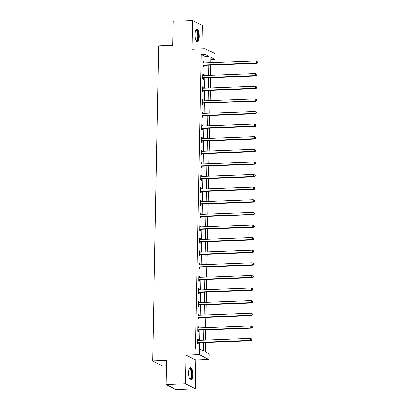 <?xml version="1.0" encoding="UTF-8"?>
<svg xmlns="http://www.w3.org/2000/svg" width="410" height="410" viewBox="0 0 410 410"><rect width="100%" height="100%" fill="white"/><g stroke="black" fill="none" stroke-linecap="round" stroke-linejoin="round"><path stroke-width="0.61" d="M192.741 374.791A6.396 2.05 87.8 0 0 190.435 367.35A6.396 2.05 87.8 0 0 188.62 372.69A6.396 2.05 87.8 0 0 190.927 380.131A6.396 2.05 87.8 0 0 192.741 374.791M199.234 36.567A6.396 2.05 87.8 0 0 196.933 29.125A6.396 2.05 87.8 0 0 195.114 34.471A6.396 2.05 87.8 0 0 197.42 41.912A6.396 2.05 87.8 0 0 199.234 36.567M205.4 342.55L205.22 351.882L209.182 353.897L209.074 359.56L199.296 354.578L199.403 348.92L203.37 350.939L203.529 342.622M195.877 360.062L186.104 355.08L185.551 383.78L166.147 384.518L175.926 389.5L195.329 388.757L195.877 360.062L209.074 359.56M166.506 365.787L162.416 365.945L152.643 360.964L158.69 45.864L172.661 45.331L173.123 21.243L192.526 20.5L191.977 49.195L205.169 48.693L214.948 53.674L214.84 59.332L210.873 57.313L210.771 62.735M201.858 48.821L202.304 25.481L192.526 20.5M210.894 62.73L210.96 59.481L214.84 59.332M205.343 351.944L205.523 342.545M205.569 340.162L205.764 329.932M205.81 327.549L206.01 317.325M206.051 314.941L206.25 304.712M206.297 302.329L206.491 292.099M206.537 289.721L206.732 279.492M206.778 277.109L206.978 266.879M207.019 264.496L207.219 254.272M207.265 251.889L207.46 241.659M207.506 239.276L207.701 229.052M207.747 226.668L207.947 216.439M207.988 214.056L208.188 203.826M208.234 201.443L208.429 191.219M208.475 188.836L208.669 178.606M208.716 176.223L208.915 165.999M208.957 163.616L209.156 153.386M209.202 151.003L209.397 140.773M209.443 138.395L209.638 128.166M209.684 125.783L209.879 115.553M209.925 113.17L210.125 102.946M210.171 100.563L210.366 90.333M210.412 87.95L210.607 77.726M210.653 75.343L210.848 65.113M185.551 383.78L195.329 388.757M205.02 62.955L205.143 56.518L201.182 54.499L195.524 349.069L199.403 348.92M199.532 348.982L199.649 342.77M199.696 340.387L199.89 330.158M199.936 327.774L200.131 317.545M200.177 315.167L200.377 304.938M200.418 302.554L200.618 292.325M200.664 289.942L200.859 279.717M200.905 277.334L201.1 267.105M201.146 264.722L201.346 254.497M201.387 252.114L201.587 241.885M201.633 239.501L201.828 229.272M201.874 226.889L202.068 216.664M202.115 214.281L202.314 204.052M202.355 201.669L202.555 191.444M202.601 189.061L202.796 178.832M202.842 176.449L203.037 166.219M203.083 163.836L203.278 153.612M203.324 151.228L203.524 140.999M203.57 138.616L203.765 128.392M203.811 126.008L204.006 115.779M204.052 113.396L204.247 103.171M204.293 100.788L204.493 90.559M204.539 88.176L204.733 77.946M204.78 75.563L204.974 65.339M203.621 63.007L203.642 61.956L202.981 61.618L202.883 66.471L203.544 66.804L203.57 65.497M203.375 75.619L203.396 74.564L202.735 74.23L202.642 79.079L203.304 79.417L203.329 78.11M203.135 88.227L203.155 87.176L202.494 86.838L202.402 91.691L203.063 92.024L203.088 90.718M202.894 100.839L202.914 99.789L202.253 99.451L202.161 104.299L202.822 104.637L202.847 103.33M202.653 113.452L202.673 112.396L202.012 112.063L201.915 116.911L202.576 117.25L202.601 115.938M202.407 126.06L202.427 125.009L201.766 124.671L201.674 129.524L202.335 129.857L202.361 128.55M202.166 138.672L202.186 137.616L201.525 137.283L201.433 142.132L202.094 142.47L202.12 141.158M201.925 151.28L201.945 150.229L201.284 149.891L201.192 154.744L201.853 155.077L201.879 153.77M201.684 163.892L201.705 162.842L201.043 162.503L200.951 167.352L201.607 167.69L201.633 166.383M201.438 176.505L201.459 175.449L200.797 175.111L200.705 179.964L201.366 180.297L201.392 178.991M201.197 189.112L201.218 188.062L200.557 187.724L200.464 192.572L201.125 192.91L201.151 191.603M200.956 201.725L200.977 200.669L200.316 200.336L200.223 205.184L200.885 205.523L200.91 204.211M200.715 214.333L200.736 213.282L200.075 212.944L199.983 217.797L200.639 218.13L200.664 216.823M200.469 226.945L200.49 225.889L199.829 225.556L199.737 230.405L200.398 230.743L200.423 229.436M200.229 239.553L200.249 238.502L199.588 238.164L199.496 243.017L200.157 243.35L200.183 242.043M199.988 252.165L200.008 251.115L199.347 250.776L199.255 255.625L199.916 255.963L199.942 254.656M199.747 264.778L199.767 263.722L199.106 263.389L199.014 268.237L199.67 268.576L199.696 267.264M199.501 277.385L199.521 276.335L198.86 275.997L198.768 280.85L199.429 281.183L199.455 279.876M199.26 289.998L199.28 288.942L198.619 288.609L198.527 293.457L199.188 293.796L199.214 292.484M199.019 302.606L199.04 301.555L198.378 301.217L198.286 306.07L198.947 306.403L198.973 305.096M198.778 315.218L198.799 314.168L198.138 313.829L198.045 318.678L198.701 319.016L198.727 317.709M198.532 327.831L198.553 326.775L197.892 326.437L197.799 331.29L198.46 331.628L198.486 330.316M198.291 340.438L198.312 339.388L197.651 339.049L197.558 343.898L198.22 344.236L198.245 342.929M186.104 355.08L199.296 354.578M201.182 54.499L205.061 54.351L205.169 48.693M166.147 384.518L166.614 360.431L152.643 360.964M210.725 65.118L210.53 75.348M210.484 77.726L210.289 87.955M210.243 90.338L210.043 100.568M209.997 102.951L209.802 113.175M209.756 115.558L209.561 125.788M209.515 128.171L209.32 138.395M209.274 140.779L209.074 151.008M209.028 153.391L208.833 163.621M208.787 166.004L208.593 176.228M208.546 178.611L208.352 188.841M208.306 191.224L208.106 201.448M208.06 203.832L207.865 214.061M207.819 216.444L207.624 226.674M207.578 229.052L207.383 239.281M207.337 241.664L207.137 251.894M207.091 254.277L206.896 264.501M206.85 266.884L206.655 277.114M206.609 279.497L206.414 289.721M206.368 292.104L206.168 302.334M206.122 304.717L205.928 314.947M205.881 317.33L205.687 327.554M205.641 329.937L205.446 340.167M208.9 62.807L209.023 56.37L205.061 54.351M203.575 340.238L203.77 330.009M203.816 327.626L204.016 317.401M204.057 315.018L204.257 304.789M204.303 302.406L204.498 292.176M204.544 289.793L204.739 279.569M204.785 277.186L204.979 266.956M205.026 264.573L205.225 254.349M205.272 251.965L205.466 241.736M205.512 239.353L205.707 229.123M205.753 226.74L205.948 216.516M205.994 214.133L206.194 203.903M206.24 201.52L206.435 191.296M206.481 188.913L206.676 178.683M206.722 176.3L206.917 166.076M206.963 163.692L207.163 153.463M207.209 151.08L207.404 140.85M207.45 138.467L207.644 128.243M207.691 125.86L207.885 115.63M207.931 113.247L208.131 103.023M208.177 100.64L208.372 90.41M208.418 88.027L208.613 77.797M208.659 75.414L208.854 65.19M205.143 56.518L209.023 56.37M202.97 61.982L203.642 61.956M202.73 74.589L203.396 74.564M202.489 87.202L203.155 87.176M202.248 99.814L202.914 99.789M202.002 112.422L202.673 112.396M201.761 125.035L202.427 125.009M201.52 137.642L202.186 137.616M201.279 150.255L201.945 150.229M201.033 162.867L201.705 162.842M200.792 175.475L201.459 175.449M200.551 188.087L201.218 188.062M200.311 200.695L200.977 200.669M200.065 213.308L200.736 213.282M199.824 225.915L200.49 225.889M199.583 238.528L200.249 238.502M199.342 251.14L200.008 251.115M199.096 263.748L199.767 263.722M198.855 276.361L199.521 276.335M198.614 288.968L199.28 288.942M198.373 301.581L199.04 301.555M198.127 314.193L198.799 314.168M197.886 326.801L198.553 326.775M197.646 339.413L198.312 339.388M203.319 65.041L203.975 65.374L256.522 63.365L255.86 63.032L203.319 65.041A0.82 0.764 -63 0 0 203.027 65.108L202.909 65.159M257.08 62.489L255.86 63.032L255.901 61.013L257.357 61.813L257.096 61.679L257.08 62.489L257.342 62.622L257.357 61.813M202.955 62.93L203.068 62.971A0.82 0.764 -63 0 0 203.355 63.017L255.901 61.013L257.096 61.679M203.975 65.374A0.82 0.764 -63 0 0 203.688 65.446L202.899 65.8M256.522 63.365L257.342 62.622M195.816 30.294A5.535 1.773 -92.2 0 1 198.168 33.697A5.535 1.773 -92.2 0 1 197.353 40.723A5.535 1.773 -92.2 0 1 196.216 40.831M196.118 40.631A5.125 1.645 87.8 0 0 196.364 40.677A5.125 1.645 87.8 0 0 196.908 40.354A5.125 1.645 87.8 0 0 197.753 34.614A5.125 1.645 87.8 0 0 195.97 30.437A5.125 1.645 87.8 0 0 195.734 30.499M197.061 41.83A6.355 2.04 87.8 0 0 197.476 41.492A6.355 2.04 87.8 0 0 198.553 34.783A6.355 2.04 87.8 0 0 196.58 29.238M189.317 368.513A5.535 1.773 -92.2 0 1 191.844 374.673A5.535 1.773 -92.2 0 1 189.722 379.055M189.625 378.855A5.125 1.645 87.8 0 0 189.866 378.901A5.125 1.645 87.8 0 0 191.321 374.617A5.125 1.645 87.8 0 0 189.476 368.657A5.125 1.645 87.8 0 0 189.236 368.723M190.568 380.049A6.355 2.04 87.8 0 0 192.111 374.807A6.355 2.04 87.8 0 0 190.086 367.457M203.073 77.649L203.734 77.987L256.281 75.978L255.62 75.64L203.073 77.649A0.82 0.764 -63 0 0 202.786 77.721L202.668 77.772M256.839 75.097L255.62 75.64L255.655 73.621L257.116 74.425L256.855 74.292L256.839 75.097L257.101 75.235L257.116 74.425M202.714 75.537L202.827 75.583A0.82 0.764 -63 0 0 203.114 75.63L255.655 73.621L256.855 74.292M203.734 77.987A0.82 0.764 -63 0 0 203.442 78.054L202.658 78.412M256.281 75.978L257.101 75.235M202.832 90.261L203.493 90.595L256.035 88.591L255.379 88.252L202.832 90.261A0.82 0.764 -63 0 0 202.54 90.328L202.427 90.379M256.593 87.709L255.379 88.252L255.415 86.233L256.875 87.033L256.609 86.899L256.593 87.709L256.86 87.843L256.875 87.033M202.468 88.15L202.581 88.191A0.82 0.764 -63 0 0 202.873 88.237L255.415 86.233L256.609 86.899M203.493 90.595A0.82 0.764 -63 0 0 203.201 90.666L202.412 91.025M256.035 88.591L256.86 87.843M202.591 102.869L203.252 103.207L255.794 101.198L255.133 100.865L202.591 102.869A0.82 0.764 -63 0 0 202.299 102.941L202.186 102.992M256.352 100.317L255.133 100.865L255.174 98.841L256.634 99.645L256.368 99.512L256.352 100.317L256.619 100.455L256.634 99.645M202.227 100.757L202.34 100.804A0.82 0.764 -63 0 0 202.627 100.85L255.174 98.841L256.368 99.512M203.252 103.207A0.82 0.764 -63 0 0 202.96 103.279L202.171 103.633M255.794 101.198L256.619 100.455M202.35 115.482L203.006 115.82L255.553 113.811L254.892 113.473L202.35 115.482A0.82 0.764 -63 0 0 202.058 115.548L201.94 115.605M256.112 112.929L254.892 113.473L254.933 111.453L256.388 112.258L256.127 112.12L256.112 112.929L256.373 113.063L256.388 112.258M201.986 113.37L202.099 113.411A0.82 0.764 -63 0 0 202.386 113.462L254.933 111.453L256.127 112.12M203.006 115.82A0.82 0.764 -63 0 0 202.719 115.886L201.93 116.245M255.553 113.811L256.373 113.063M202.104 128.089L202.765 128.427L255.312 126.418L254.651 126.085L202.104 128.089A0.82 0.764 -63 0 0 201.817 128.161L201.699 128.212M255.871 125.542L254.651 126.085L254.687 124.061L256.147 124.865L255.886 124.732L255.871 125.542L256.132 125.675L256.147 124.865M201.746 125.978L201.858 126.024A0.82 0.764 -63 0 0 202.145 126.07L254.687 124.061L255.886 124.732M202.765 128.427A0.82 0.764 -63 0 0 202.473 128.499L201.689 128.853M255.312 126.418L256.132 125.675M201.863 140.702L202.525 141.04L255.066 139.031L254.41 138.693L201.863 140.702A0.82 0.764 -63 0 0 201.571 140.773L201.459 140.825M255.625 138.149L254.41 138.693L254.446 136.673L255.907 137.478L255.64 137.345L255.625 138.149L255.891 138.283L255.907 137.478M201.5 138.59L201.612 138.631A0.82 0.764 -63 0 0 201.904 138.683L254.446 136.673L255.64 137.345M202.525 141.04A0.82 0.764 -63 0 0 202.232 141.107L201.448 141.465M255.066 139.031L255.891 138.283M201.623 153.314L202.284 153.647L254.825 151.644L254.164 151.305L201.623 153.314A0.82 0.764 -63 0 0 201.33 153.381L201.218 153.432M255.384 150.762L254.164 151.305L254.205 149.286L255.666 150.086L255.399 149.952L255.384 150.762L255.65 150.895L255.666 150.086M201.259 151.203L201.371 151.244A0.82 0.764 -63 0 0 201.659 151.29L254.205 149.286L255.399 149.952M202.284 153.647A0.82 0.764 -63 0 0 201.992 153.719L201.202 154.078M254.825 151.644L255.65 150.895M201.382 165.922L202.038 166.26L254.584 164.251L253.923 163.918L201.382 165.922A0.82 0.764 -63 0 0 201.09 165.994L200.972 166.045M255.143 163.37L253.923 163.918L253.964 161.894L255.42 162.698L255.158 162.565L255.143 163.37L255.404 163.508L255.42 162.698M201.018 163.81L201.131 163.857A0.82 0.764 -63 0 0 201.418 163.903L253.964 161.894L255.158 162.565M202.038 166.26A0.82 0.764 -63 0 0 201.751 166.327L200.961 166.685M254.584 164.251L255.404 163.508M201.136 178.534L201.797 178.868L254.343 176.864L253.682 176.525L201.136 178.534A0.82 0.764 -63 0 0 200.849 178.601L200.731 178.657M254.902 175.982L253.682 176.525L253.718 174.506L255.179 175.311L254.917 175.172L254.902 175.982L255.163 176.115L255.179 175.311M200.777 176.423L200.89 176.464A0.82 0.764 -63 0 0 201.177 176.51L253.718 174.506L254.917 175.172M201.797 178.868A0.82 0.764 -63 0 0 201.505 178.939L200.721 179.298M254.343 176.864L255.163 176.115M200.895 191.142L201.556 191.48L254.097 189.471L253.441 189.138L200.895 191.142A0.82 0.764 -63 0 0 200.603 191.214L200.49 191.265M254.656 188.595L253.441 189.138L253.477 187.114L254.938 187.918L254.671 187.785L254.656 188.595L254.923 188.728L254.938 187.918M200.531 189.03L200.644 189.077A0.82 0.764 -63 0 0 200.936 189.123L253.477 187.114L254.671 187.785M201.556 191.48A0.82 0.764 -63 0 0 201.264 191.552L200.48 191.906M254.097 189.471L254.923 188.728M200.654 203.755L201.315 204.093L253.857 202.084L253.195 201.746L200.654 203.755A0.82 0.764 -63 0 0 200.362 203.826L200.249 203.878M254.415 201.202L253.195 201.746L253.236 199.726L254.697 200.531L254.431 200.393L254.415 201.202L254.682 201.336L254.697 200.531M200.29 201.643L200.403 201.684A0.82 0.764 -63 0 0 200.69 201.735L253.236 199.726L254.431 200.393M201.315 204.093A0.82 0.764 -63 0 0 201.023 204.159L200.234 204.518M253.857 202.084L254.682 201.336M200.413 216.367L201.069 216.7L253.616 214.696L252.955 214.358L200.413 216.367A0.82 0.764 -63 0 0 200.121 216.434L200.003 216.485M254.174 213.815L252.955 214.358L252.996 212.339L254.451 213.138L254.19 213.005L254.174 213.815L254.436 213.948L254.451 213.138M200.049 214.256L200.162 214.297A0.82 0.764 -63 0 0 200.449 214.343L252.996 212.339L254.19 213.005M201.069 216.7A0.82 0.764 -63 0 0 200.782 216.772L199.993 217.131M253.616 214.696L254.436 213.948M200.167 228.975L200.828 229.313L253.375 227.304L252.714 226.966L200.167 228.975A0.82 0.764 -63 0 0 199.88 229.046L199.762 229.098M253.933 226.422L252.714 226.966L252.75 224.946L254.21 225.751L253.949 225.618L253.933 226.422L254.195 226.561L254.21 225.751M199.808 226.863L199.921 226.909A0.82 0.764 -63 0 0 200.208 226.955L252.75 224.946L253.949 225.618M200.828 229.313A0.82 0.764 -63 0 0 200.536 229.38L199.752 229.738M253.375 227.304L254.195 226.561M199.926 241.587L200.587 241.92L253.129 239.917L252.473 239.578L199.926 241.587A0.82 0.764 -63 0 0 199.634 241.654L199.521 241.705M253.687 239.035L252.473 239.578L252.509 237.559L253.969 238.359L253.703 238.225L253.687 239.035L253.954 239.168L253.969 238.359M199.562 239.476L199.675 239.517A0.82 0.764 -63 0 0 199.967 239.563L252.509 237.559L253.703 238.225M200.587 241.92A0.82 0.764 -63 0 0 200.295 241.992L199.511 242.351M253.129 239.917L253.954 239.168M199.685 254.195L200.346 254.533L252.888 252.524L252.227 252.191L199.685 254.195A0.82 0.764 -63 0 0 199.393 254.267L199.28 254.318M253.447 251.643L252.227 252.191L252.268 250.167L253.728 250.971L253.462 250.838L253.447 251.643L253.713 251.781L253.728 250.971M199.321 252.083L199.434 252.129A0.82 0.764 -63 0 0 199.721 252.176L252.268 250.167L253.462 250.838M200.346 254.533A0.82 0.764 -63 0 0 200.054 254.605L199.265 254.958M252.888 252.524L253.713 251.781M199.445 266.808L200.1 267.146L252.647 265.137L251.986 264.798L199.445 266.808A0.82 0.764 -63 0 0 199.152 266.874L199.034 266.93M253.206 264.255L251.986 264.798L252.027 262.779L253.482 263.584L253.221 263.445L253.206 264.255L253.467 264.388L253.482 263.584M199.081 264.696L199.193 264.737A0.82 0.764 -63 0 0 199.48 264.788L252.027 262.779L253.221 263.445M200.1 267.146A0.82 0.764 -63 0 0 199.813 267.212L199.024 267.571M252.647 265.137L253.467 264.388M199.198 279.415L199.86 279.753L252.406 277.744L251.745 277.411L199.198 279.415A0.82 0.764 -63 0 0 198.911 279.487L198.794 279.538M252.965 276.868L251.745 277.411L251.781 275.387L253.242 276.191L252.98 276.058L252.965 276.868L253.226 277.001L253.242 276.191M198.84 277.303L198.952 277.35A0.82 0.764 -63 0 0 199.239 277.396L251.781 275.387L252.98 276.058M199.86 279.753A0.82 0.764 -63 0 0 199.567 279.825L198.783 280.179M252.406 277.744L253.226 277.001M198.958 292.028L199.619 292.366L252.16 290.357L251.504 290.019L198.958 292.028A0.82 0.764 -63 0 0 198.665 292.099L198.553 292.151M252.719 289.475L251.504 290.019L251.54 287.999L253.001 288.804L252.734 288.671L252.719 289.475L252.985 289.614L253.001 288.804M198.594 289.916L198.707 289.962A0.82 0.764 -63 0 0 198.999 290.008L251.54 287.999L252.734 288.671M199.619 292.366A0.82 0.764 -63 0 0 199.327 292.433L198.542 292.791M252.16 290.357L252.985 289.614M198.717 304.64L199.378 304.973L251.919 302.969L251.258 302.631L198.717 304.64A0.82 0.764 -63 0 0 198.425 304.707L198.312 304.758M252.478 302.088L251.258 302.631L251.299 300.612L252.76 301.411L252.493 301.278L252.478 302.088L252.744 302.221L252.76 301.411M198.353 302.529L198.466 302.57A0.82 0.764 -63 0 0 198.753 302.616L251.299 300.612L252.493 301.278M199.378 304.973A0.82 0.764 -63 0 0 199.086 305.045L198.296 305.404M251.919 302.969L252.744 302.221M198.476 317.248L199.137 317.586L251.678 315.577L251.017 315.244L198.476 317.248A0.82 0.764 -63 0 0 198.184 317.319L198.066 317.371M252.237 314.695L251.017 315.244L251.058 313.219L252.519 314.024L252.252 313.891L252.237 314.695L252.498 314.834L252.519 314.024M198.112 315.136L198.225 315.182A0.82 0.764 -63 0 0 198.512 315.228L251.058 313.219L252.252 313.891M199.137 317.586A0.82 0.764 -63 0 0 198.845 317.653L198.056 318.011M251.678 315.577L252.498 314.834M198.23 329.86L198.891 330.193L251.438 328.19L250.776 327.851L198.23 329.86A0.82 0.764 -63 0 0 197.943 329.927L197.825 329.983M251.996 327.308L250.776 327.851L250.812 325.832L252.273 326.637L252.012 326.498L251.996 327.308L252.258 327.441L252.273 326.637M197.871 327.749L197.984 327.79A0.82 0.764 -63 0 0 198.271 327.841L250.812 325.832L252.012 326.498M198.891 330.193A0.82 0.764 -63 0 0 198.604 330.265L197.815 330.624M251.438 328.19L252.258 327.441M197.989 342.468L198.65 342.806L251.197 340.797L250.536 340.464L197.989 342.468A0.82 0.764 -63 0 0 197.697 342.54L197.584 342.591M251.75 339.921L250.536 340.464L250.571 338.44L252.032 339.244L251.766 339.111L251.75 339.921L252.017 340.054L252.032 339.244M197.625 340.356L197.738 340.402A0.82 0.764 -63 0 0 198.03 340.449L250.571 338.44L251.766 339.111M198.65 342.806A0.82 0.764 -63 0 0 198.358 342.878L197.574 343.231M251.197 340.797L252.017 340.054M203.027 65.108L203.688 65.446M202.786 77.721L203.442 78.054M202.54 90.328L203.201 90.666M202.299 102.941L202.96 103.279M202.058 115.548L202.719 115.886M201.817 128.161L202.473 128.499M201.571 140.773L202.232 141.107M201.33 153.381L201.992 153.719M201.09 165.994L201.751 166.327M200.849 178.601L201.505 178.939M200.603 191.214L201.264 191.552M200.362 203.826L201.023 204.159M200.121 216.434L200.782 216.772M199.88 229.046L200.536 229.38M199.634 241.654L200.295 241.992M199.393 254.267L200.054 254.605M199.152 266.874L199.813 267.212M198.911 279.487L199.567 279.825M198.665 292.099L199.327 292.433M198.425 304.707L199.086 305.045M198.184 317.319L198.845 317.653M197.943 329.927L198.604 330.265M197.697 342.54L198.358 342.878"/></g></svg>
